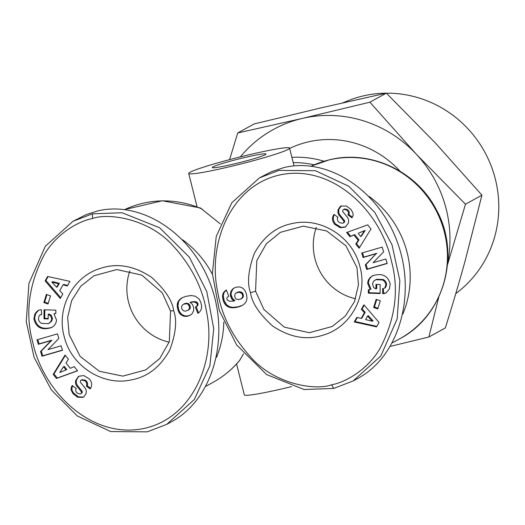 <?xml version="1.0" encoding="UTF-8"?>
<svg xmlns="http://www.w3.org/2000/svg" width="525" height="525" viewBox="0 0 525 525"><rect width="100%" height="100%" fill="white"/><g stroke="black" fill="none" stroke-linecap="round" stroke-linejoin="round"><path stroke-width="0.79" d="M220.329 223.952L200.393 207.952L162.31 200.773L124.865 209.514M400.03 171.216A97.059 93.798 -118.8 0 0 308.175 141.914A97.059 93.798 -118.8 0 0 289.642 148.404M190.083 172.22A51.995 3.504 165.9 0 1 244.617 155.833A51.995 3.504 165.9 0 1 289.57 148.129A51.995 3.504 165.9 0 1 288.199 149.369A51.995 3.504 165.9 0 1 233.671 165.756A51.995 3.504 165.9 0 1 188.711 173.46A51.995 3.504 165.9 0 1 190.083 172.22M216.49 357.322A97.059 93.798 -118.8 0 0 223.775 322.088M240.142 359.704A97.059 93.798 61.2 0 1 213.229 382.246C223.335 376.661 232.102 369.436 239.538 360.563L243.534 353.824M265.309 154.704A27.733 1.87 165.9 0 1 236.224 163.439A27.733 1.87 165.9 0 1 212.244 167.554A27.733 1.87 165.9 0 1 212.979 166.891A27.733 1.87 165.9 0 1 242.064 158.15A27.733 1.87 165.9 0 1 266.037 154.042A27.733 1.87 165.9 0 1 265.309 154.704M170.54 311.03L169.332 341.657L159.777 358.47L145.74 369.908L122.824 376.123L99.389 371.287L80.174 356.429L69.156 334.635L67.646 317.343L71.643 300.635L80.738 286.263L93.955 275.756L116.832 269.542L141.868 275.139L162.232 292.799L170.54 311.03L173.657 310.616C177.194 320.165 175.921 333.25 169.831 349.873C160.532 366.824 147.774 376.819 131.558 379.864C103.195 386.407 71.61 366.384 64.398 337.293C55.834 308.543 73.087 276.038 101.095 268.177C117.534 262.835 134.347 265.88 151.528 277.298C164.896 289.426 172.272 300.53 173.657 310.616M169.148 342.188A53.727 51.922 61.2 0 1 128.513 301.993A53.727 51.922 61.2 0 1 129.905 270.828M356.961 267.619L358.47 284.911L354.473 301.626L345.378 315.991L332.161 326.498L309.284 332.719L284.248 327.114L263.885 309.455L255.577 291.224L256.784 260.597L266.339 243.784L280.376 232.345L303.293 226.131L326.727 230.974L345.942 245.825L356.961 267.619M355.569 298.784A53.727 51.922 61.2 0 1 314.928 258.582A53.727 51.922 61.2 0 1 316.319 227.417M40.136 314.947A3.032 2.927 -118.8 0 0 39.106 315.919L38.397 319.22L39.145 321.195L40.313 322.553L41.462 323.361L48.261 323.636L50.767 321.759L51.739 318.977L50.544 315.801L48.208 314.39L48.195 318.944L44.002 318.813L44.028 309.789L55.84 310.17L55.834 313.484L53.977 313.838L56.477 319.896C56.359 323.164 54.731 325.723 51.594 327.554C42.046 330.533 36.166 327.744 33.961 319.18L34.788 314.311L36.133 312.244L38.036 310.537A7.475 7.225 61.2 0 1 41.37 309.704L41.606 314.6A3.032 2.927 -118.8 0 0 40.136 314.947L40.917 314.521A3.032 2.927 61.2 0 1 41.633 314.245M48.208 314.39L49.094 313.996L51.325 315.374L52.52 318.55L51.548 321.333L48.93 323.315M50.544 315.801L51.325 315.374M53.977 313.838L55.834 313.202M77.654 397.241L73.047 393.711L71.111 390.088L71.131 387.529L72.253 385.494L76.263 388.493L75.83 389.11C75.364 391.913 76.834 393.52 80.24 393.94A1.614 1.562 -118.8 0 0 81.093 391.361L76.932 386.242A6.064 5.86 61.2 0 1 75.574 381.596L75.731 380.336L78.776 376.248L83.843 375.578L89.552 379.076C91.954 382.305 92.288 385.383 90.556 388.303L90.123 388.913L86.271 386.039L86.756 385.35C86.973 381.78 85.089 380.054 81.106 380.192L80.955 380.284A1.614 1.562 -118.8 0 0 80.66 382.627L84.906 387.85A6.064 5.86 61.2 0 1 86.257 391.007L86.113 393.533L83.961 396.775L83.167 397.333L77.654 397.241L78.435 396.815L83.541 397.103M73.047 393.711L73.828 393.277L78.435 396.815M72.542 385.711L71.794 389.13L72.457 391.263L73.828 393.277M183.422 316.096L180.292 314.213L178.618 311.791L177.371 307.696L177.253 304.041L178.362 301.107L179.99 299.243L182.05 297.806L185.548 296.428L190.877 295.529L195.307 296.172L199.06 298.928L200.786 302.229L201.626 306.108L201.351 309.173L199.717 311.922L197.82 313.373L195.412 307.112L197.072 305.839L197.315 304.671L196.737 303.188L194.316 302.013L190.05 302.308L192.36 304.29L193.62 307L193.686 310.616L192.078 313.753A9.758 9.43 61.2 0 1 190.089 315.23A9.758 9.43 61.2 0 1 187.76 316.122A9.758 9.43 61.2 0 1 183.422 316.096L184.203 315.663A9.758 9.43 -118.8 0 0 188.541 315.696A9.758 9.43 -118.8 0 0 190.477 315.007M147.23 431.845L166.688 424.384L194.296 399.525L209.888 365.813L213.734 328.683L206.837 291.788L189.413 257.243L159.541 227.712L122.049 212.75L92.466 213.819L73.014 221.281L45.327 246.245L28.934 283.388L26.25 321.549L34.099 357.407L51.325 389.872L77.365 416.017L110.696 431.557L147.23 431.845M166.688 424.384L171.957 421.483C212.363 399.577 230.068 339.117 211.398 286.834C193.154 234.386 142.118 200.294 97.735 210.919L86.382 214.522L73.014 221.281M212.422 274.372A97.059 93.798 -118.8 0 0 182.726 239.873M342.582 102.907L348.154 100.675A111.3 107.559 61.2 0 1 363.293 95.911A111.3 107.559 61.2 0 1 386.236 93.174M386.38 93.174A111.3 107.559 61.2 0 1 492.502 169.582A111.3 107.559 61.2 0 1 455.779 293.58M385.836 286.985A3.032 2.927 61.2 0 1 384.805 287.949L384.024 288.376A3.032 2.927 -118.8 0 0 385.055 287.411L385.822 284.937L385.685 283.703L384.49 281.42L382.705 279.969L383.486 279.536L385.553 281.341L386.466 283.27L386.603 284.504L385.836 286.985L385.055 287.411M382.705 279.969L375.9 279.694L373.649 281.269L372.494 283.618L373.623 287.529L375.952 288.94L375.966 284.379L380.159 284.517L380.139 293.541L368.32 293.16L368.327 289.846L370.184 289.492L367.69 283.434C367.808 280.16 369.429 277.607 372.566 275.776C382.121 272.797 388.001 275.586 390.2 284.15L389.379 289.019L386.131 292.793A7.475 7.225 61.2 0 1 382.797 293.626L382.561 288.73A3.032 2.927 -118.8 0 0 384.024 288.376M375.237 280.015L376.681 279.267L383.486 279.536M375.9 279.694L376.681 279.267M372.967 275.566C370.066 277.41 368.57 279.891 368.471 283.001L370.965 289.065L370.184 289.492M382.797 293.626L383.578 293.193A7.475 7.225 -118.8 0 0 386.361 292.628M334.359 214.646C332.66 217.567 333.007 220.625 335.396 223.821L341.106 227.318L345.772 226.852M334.615 224.254C332.207 221.025 331.872 217.947 333.611 215.027L334.044 214.417L337.89 217.291L337.404 217.98C337.194 221.55 339.078 223.276 343.055 223.138L343.206 223.046A1.614 1.562 -118.8 0 0 343.508 220.703L339.262 215.48A6.064 5.86 61.2 0 1 337.91 212.323L338.048 209.797L340.2 206.555L341.001 205.997L346.507 206.089L351.12 209.619L353.056 213.235L353.036 215.801L351.914 217.836L347.898 214.837L348.337 214.22C348.803 211.418 347.333 209.81 343.928 209.39A1.614 1.562 -118.8 0 0 343.074 211.969L347.235 217.088A6.064 5.86 61.2 0 1 348.593 221.734L348.436 222.994L345.391 227.082L340.325 227.752L334.615 224.254L335.396 223.821M341.401 205.8L338.828 209.37L338.691 211.897A6.064 5.86 -118.8 0 0 340.042 215.053L344.288 220.277A1.614 1.562 61.2 0 1 343.987 222.62L343.672 222.79M343.494 209.547L344.275 209.121A1.614 1.562 61.2 0 1 344.708 208.963C348.114 209.383 349.584 210.991 349.118 213.793L348.679 214.403L352.406 217.192M234.472 287.89A9.758 9.43 -118.8 0 0 232.87 289.144L231.262 292.281L231.112 294.656L232.582 298.607L234.898 300.595L234.117 301.022L231.801 299.04L230.331 295.083L230.862 291.585L232.87 289.144M232.089 289.577A9.758 9.43 61.2 0 1 234.078 288.1A9.758 9.43 61.2 0 1 236.407 287.208A9.758 9.43 61.2 0 1 240.745 287.234L242.944 288.33L244.972 290.496L246.448 294.059L246.999 298.18L246.363 301.192L245.083 303.194L243.049 304.966L239.899 306.502L235.974 307.499L232.076 307.794L228.854 307.158L226.754 306.009L224.424 303.417L223.033 299.939L222.495 296.074L223.263 293.048L226.347 289.957L228.749 296.218L227.089 297.491L226.852 298.659L227.423 300.142L229.852 301.317L234.117 301.022M278.887 170.408L259.429 177.87L231.82 202.729L216.228 236.44L212.382 273.571L219.279 310.465L236.703 345.017L266.575 374.542L304.073 389.511L333.651 388.441L353.108 380.973L380.789 356.009L397.182 318.872L399.866 280.711L392.017 244.847L374.791 212.382L348.751 186.237L315.42 170.697L278.887 170.408M353.108 380.973L358.378 378.079C398.777 356.173 416.489 295.706 397.819 243.423C379.575 190.975 328.538 156.883 284.156 167.508L271.425 171.688L259.429 177.87M402.911 313.911A97.059 93.798 -118.8 0 0 407.216 252.945A97.059 93.798 -118.8 0 0 369.147 196.462M250.51 292.714C246.967 283.165 248.24 270.08 254.33 253.457C263.635 236.506 276.393 226.511 292.609 223.46C320.972 216.923 352.551 236.946 359.769 266.037C368.327 294.787 351.074 327.292 323.072 335.153C306.626 340.495 289.82 337.45 272.639 326.025C259.271 313.904 251.895 302.8 250.51 292.714L255.577 291.224M331.623 384.786C343.993 382.725 367.172 370.709 380.034 348.397C395.437 318.787 399.23 289.695 391.42 261.102C380.92 211.299 332.483 163.721 279.983 174.91C230.213 185.732 207.454 244.269 217.652 291.71C221.642 315.683 232.844 337.667 251.252 357.663C274.726 384.293 315.551 390.83 331.623 384.786L333.651 388.441M376.537 326.858L354.263 321.963L356.842 317.376L361.161 318.458L364.402 312.683L361.344 309.35L363.884 304.828L379.037 322.409L376.537 326.858M365.302 264.889L376.156 253.706L363.044 257.519L361.679 253.057L382.18 247.098L383.637 251.849L373.052 262.749L385.836 259.028L387.201 263.491L366.699 269.456L365.302 264.889L366.083 264.456L367.48 269.023L387.142 263.307M380.297 300.772L377.783 308.917L373.642 307.479L376.149 299.342L380.297 300.772M370.965 228.952L359.113 248.259L355.753 244.046L358.181 240.352L353.948 235.043L349.88 236.67L346.579 232.523L367.71 224.864L370.965 228.952M231.4 290.542L232.181 290.108M230.862 291.585L231.643 291.152M230.482 292.714L231.262 292.281M230.311 293.882L231.092 293.449M230.331 295.083L231.112 294.656M230.541 296.33L231.322 295.903M230.685 296.842L231.466 296.415M231.164 298.029L231.945 297.596M231.801 299.04L232.582 298.607M232.135 299.421L232.916 298.994M233.021 300.254L233.802 299.827M226.373 290.03L224.044 292.615L223.276 295.641L224.155 300.674L226.662 304.828L229.635 306.731L232.857 307.361L238.212 306.777L242.543 305.261M225.363 290.614L226.144 290.181M224.451 291.408L225.232 290.975M223.722 292.294L224.503 291.861M223.263 293.048L224.044 292.615M222.81 294.158L223.591 293.731M222.541 295.398L223.322 294.965M222.495 296.074L223.276 295.641M222.534 297.222L223.315 296.796M222.712 298.515L223.493 298.082M223.033 299.939L223.814 299.506M223.374 301.101L224.155 300.674M223.847 302.321L224.628 301.895M224.424 303.417L225.205 302.991M225.1 304.402L225.881 303.975M225.881 305.261L226.662 304.828M226.754 306.009L227.535 305.583M227.732 306.652L228.513 306.226M227.942 306.757L228.723 306.331M228.854 307.158L229.635 306.731M229.852 307.473L230.632 307.046M230.915 307.689L231.696 307.256M232.076 307.794L232.857 307.361M233.29 307.801L234.071 307.368M234.596 307.702L235.377 307.269M235.974 307.499L236.755 307.066M237.431 307.21L238.212 306.777M238.619 306.902L239.4 306.469M239.899 306.502L240.68 306.068M241.06 306.042L241.841 305.609M234.695 296.389L235.417 298.331L236.289 299.171L238.698 299.67L241.664 298.449L242.629 296.789L242.668 295.621L241.769 293.377L238.987 292.162L235.85 293.121L235.003 294.046L234.695 296.389M235.85 293.121L237.687 292.117L239.768 291.736L242.55 292.95L243.41 296.363L242.445 298.016L240.726 299.092M236.906 292.55L237.687 292.117M237.681 292.32L238.462 291.887M238.987 292.162L239.768 291.736M240.128 292.327L240.909 291.9M240.791 292.596L241.572 292.169M241.769 293.377L242.55 292.95M242.36 294.4L243.141 293.967M242.668 295.621L243.449 295.194M242.629 296.789L243.41 296.363M242.13 297.911L242.911 297.485M241.664 298.449L242.445 298.016M354.263 321.963L355.044 321.536L376.838 326.32M364.212 305.209L362.125 308.923L365.183 312.25L361.942 318.032L361.161 318.458M361.344 309.35L362.125 308.923M364.402 312.683L365.183 312.25M357.315 317.494L355.044 321.536M368.327 315.676L373.052 320.814L372.271 321.241L367.546 316.103L368.327 315.676M367.546 316.103L365.603 319.574L372.271 321.241M376.156 253.706L366.083 264.456M366.699 269.456L367.48 269.023M362.519 252.814L363.825 257.092L376.937 253.28M363.044 257.519L363.825 257.092M347.898 214.837L348.679 214.403M338.048 209.797L338.828 209.37M340.325 227.752L341.106 227.318M369.108 289.695L369.101 292.733L380.139 293.081M368.32 293.16L369.101 292.733M376.747 284.406L376.733 288.507L375.952 288.94M383.316 288.652L383.578 293.193M382.522 293.613L383.303 293.186M376.733 299.545L374.423 307.053L377.98 308.28M373.642 307.479L374.423 307.053M347.445 232.201L350.661 236.243L354.729 234.609L358.962 239.918L356.534 243.62L359.599 247.465M349.88 236.67L350.661 236.243M353.948 235.043L354.729 234.609M358.181 240.352L358.962 239.918M355.753 244.046L356.534 243.62M358.91 232.936L365.183 230.423L361.449 236.125L360.668 236.552L364.402 230.856L358.91 232.936M364.402 230.856L365.183 230.423M358.129 233.369L360.668 236.552M447.635 263.084A121.328 117.246 -118.8 0 0 416.154 154.048A121.328 117.246 -118.8 0 0 302.282 118.433A121.328 117.246 -118.8 0 0 240.332 156.883M438.828 296.927L428.886 337.004L445.331 327.954C452.681 304.421 459.296 282.01 465.17 260.715L481.93 195.162L435.684 143.312L386.354 93.155L321.805 107.697L254.179 123.933L237.733 132.976L302.282 118.433L369.908 102.198L386.354 93.155M229.582 159.639L237.733 132.976M369.908 102.198L416.154 154.048L465.485 204.212L447.49 264.803M428.886 337.004L390.469 346.336M465.485 204.212L481.93 195.162M92.544 218.544C80.174 220.598 56.995 232.621 44.126 254.933C28.731 284.543 24.938 313.635 32.74 342.221C43.247 392.031 91.685 439.609 144.185 428.42C193.955 417.592 216.713 359.054 206.515 311.62C202.519 287.647 191.323 265.663 172.915 245.667C149.441 219.037 108.609 212.5 92.544 218.544L92.466 213.819M47.624 276.472L69.897 281.367L67.325 285.954L63 284.872L59.758 290.647L62.816 293.98L60.283 298.495L45.13 280.921L47.624 276.472M58.866 338.441L48.005 349.624L61.117 345.811L62.488 350.273L41.987 356.232L40.53 351.481L51.115 340.581L38.332 344.302L36.967 339.839L57.468 333.874L58.866 338.441M43.87 302.551L46.377 294.413L50.525 295.851L48.011 303.988L43.87 302.551L44.651 302.124L48.208 303.358M53.196 374.377L65.054 355.071L68.407 359.284L65.986 362.978L70.212 368.288L74.281 366.66L77.588 370.808L56.451 378.466L53.196 374.377L53.977 373.951L57.232 378.039L77.497 370.696M190.05 302.308L195.097 301.58L197.518 302.754L198.096 304.244L197.853 305.406L196.192 306.679L198.568 312.867M190.293 302.282L191.074 301.855M191.92 302.072L192.701 301.645M193.259 301.987L194.04 301.553M194.316 302.013L195.097 301.58M195.077 302.137L195.858 301.711M195.858 302.452L196.639 302.026M196.737 303.188L197.518 302.754M197.236 304.231L198.017 303.798M197.315 304.671L198.096 304.244M197.072 305.839L197.853 305.406M196.567 306.416L197.348 305.983M195.412 307.112L196.192 306.679M182.398 297.636L179.858 299.709L178.585 301.711L177.968 305.944L178.9 310.177L179.977 312.401L181.998 314.573L184.203 315.663M181.112 298.364L181.893 297.938M180.298 298.968L181.079 298.535M179.99 299.243L180.771 298.81M179.077 300.136L179.858 299.709M178.362 301.107L179.143 300.674M177.804 302.137L178.585 301.711M177.424 303.214L178.205 302.787M177.253 304.041L178.034 303.614M177.161 305.15L177.949 304.723M177.188 306.377L177.968 305.944M177.371 307.696L178.152 307.269M177.673 309.094L178.454 308.661M177.719 309.271L178.5 308.838M178.119 310.61L178.9 310.177M178.618 311.791L179.399 311.358M179.196 312.828L179.977 312.401M179.852 313.733L180.633 313.307M180.292 314.213L181.073 313.786M181.217 315L181.998 314.573M182.26 315.63L183.041 315.203M190.037 305.675L190.319 307.722L189.938 308.851L188.311 310.209L189.538 308.155L189.256 306.101L190.037 305.675L188.482 303.634L186.25 303.233L184.216 303.811L182.503 304.881L181.538 306.541L181.808 308.93L183.369 310.734L185.174 311.161L188.311 310.209M189.466 306.941L190.247 306.515M189.538 308.155L190.319 307.722M189.157 309.284L189.938 308.851M189.052 309.442L189.833 309.015M189.256 306.101L187.871 304.159L186.677 303.706L183.435 304.238M184.669 303.798L185.45 303.365M185.469 303.66L186.25 303.233M186.677 303.706L187.458 303.273M187.701 304.06L188.482 303.634M187.871 304.159L188.652 303.732M188.744 304.999L189.532 304.566M48.103 276.577L45.911 280.494L60.736 297.688M45.13 280.921L45.911 280.494M63 284.872L63.781 284.438L67.633 285.403M56.615 287.228L57.396 286.794L59.345 283.329L52.677 281.656L51.896 282.089L56.615 287.228L58.564 283.756L51.896 282.089M58.564 283.756L59.345 283.329M37.8 339.596L39.113 343.868L51.896 340.154L41.311 351.054L42.768 355.806L62.429 350.083M38.332 344.302L39.113 343.868M51.115 340.581L51.896 340.154M40.53 351.481L41.311 351.054M41.987 356.232L42.768 355.806M75.574 381.596L76.355 381.163A6.064 5.86 -118.8 0 0 77.713 385.816L81.874 390.935A1.614 1.562 61.2 0 1 81.447 393.35L80.666 393.783M81.736 379.851L81.887 379.759C85.87 379.627 87.754 381.347 87.537 384.923L87.052 385.606L90.589 388.251M86.271 386.039L87.052 385.606M78.113 376.668L78.894 376.235L76.512 379.91L76.355 381.163M75.731 380.336L76.512 379.91M33.968 317.809L34.748 317.382L34.742 318.747C36.796 327.114 42.545 329.982 51.982 327.331M38.587 310.268L35.779 313.458L34.748 317.382M44.802 309.816L44.782 318.386L48.202 318.491M44.002 318.813L44.782 318.386M46.961 294.617L44.651 302.124M65.343 355.438L53.977 373.951M56.451 378.466L57.232 378.039M66.038 369.961L66.819 369.534L64.28 366.345L63.499 366.778L59.758 372.474L66.038 369.961L63.499 366.778M236.558 363.956L244.322 394.846A51.995 3.504 -14.1 0 0 291.5 386.603M124.871 209.514A97.059 93.798 61.2 0 1 202.335 209.18M324.023 161.234A97.059 93.798 -118.8 0 0 291.887 157.343M329.28 159.869A97.059 93.798 61.2 0 1 440.521 220.231A97.059 93.798 61.2 0 1 399.65 338.835C444.183 315.794 461.423 254.08 436.203 209.475C416.614 171.216 370.394 149.533 329.562 159.757L311.286 166.103A97.059 93.798 61.2 0 1 329.28 159.869M293.219 162.645A92.984 89.86 61.2 0 1 314.134 164.824M343.928 209.39L344.708 208.963M348.337 214.22L349.118 213.793M340.121 206.627L340.902 206.2M337.91 212.323L338.691 211.897M339.262 215.48L340.042 215.053M343.508 220.703L344.288 220.277M343.206 223.046L343.987 222.62M333.657 214.955L334.3 214.607M76.932 386.242L77.713 385.816M81.093 391.361L81.874 390.935M86.756 385.35L87.537 384.923M33.961 319.18L34.742 318.747M294.033 165.88L289.57 148.129M206.056 386.19L213.229 382.246M343.055 223.138L343.836 222.712M81.106 380.192L81.887 379.759M197.052 206.653L188.711 173.46M392.47 342.779L399.65 338.835"/></g></svg>
